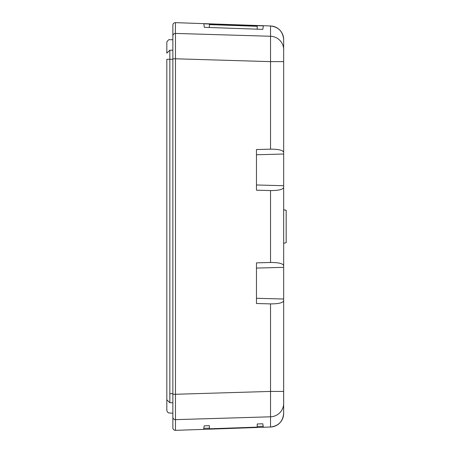 <?xml version="1.0" encoding="UTF-8"?>
<svg xmlns="http://www.w3.org/2000/svg" width="453" height="453" viewBox="0 0 453 453"><rect width="100%" height="100%" fill="white"/><g stroke="black" fill="none" stroke-linecap="round" stroke-linejoin="round"><path stroke-width="0.68" d="M166.823 399.761L169.841 402.745C169.841 416.709 169.841 416.709 169.841 402.745L169.841 393.634C166.257 393.634 166.257 393.634 169.841 393.634L169.841 59.315L166.823 59.315L166.823 410.339L167.299 411.828L168.51 412.91L172.865 413.221M172.865 427.202L172.865 427.819A2.52 2.52 0 0 0 175.385 430.35C173.856 430.203 173.018 429.365 172.865 427.83L172.865 25.17A2.52 2.52 0 0 1 175.47 22.65L175.351 22.65M270.537 25.985C278.538 27.004 282.91 31.534 283.663 39.575L283.663 49.694A13.596 13.443 0 0 0 270.537 36.263L175.47 33.426L175.47 58.788L172.865 58.788M257.219 29.179L257.219 26.132L209.377 24.462L209.377 27.503M283.663 209.682L286.177 210.362L286.177 242.638L283.663 243.318L283.663 328.759M283.663 336.296L283.663 403.306M283.663 124.207L283.663 152.327C282.983 150.215 278.606 149.162 270.537 149.162L270.537 25.974A13.596 13.596 0 0 1 283.663 39.558M172.865 394.274L175.47 394.274L175.47 58.788L270.537 61.636L283.663 61.636L283.663 215.39M270.537 427.026L175.385 430.35A2.52 2.52 0 0 0 175.47 430.35L203.601 429.365L204.218 425.843L209.377 425.661L209.377 428.798L257.219 427.128L257.219 423.985L262.768 423.787L263.374 427.27L270.537 427.015C278.533 426.001 282.91 421.471 283.663 413.425C282.904 421.449 278.533 425.979 270.537 427.015L270.537 427.026A13.596 13.596 0 0 0 283.663 413.442M257.219 26.291L209.377 24.621M283.663 328.742L283.663 391.426L270.537 391.426L175.47 394.274L175.47 430.35M263.374 427.27L270.537 427.015L270.537 416.805A13.596 13.443 0 0 0 283.663 403.368L283.663 413.425C282.904 421.449 278.533 425.979 270.537 427.015L203.612 429.353M270.537 262.474L270.537 190.577C278.612 190.577 282.983 189.524 283.663 187.412L283.663 265.639C282.983 263.527 278.606 262.474 270.537 262.474L256.466 262.853L256.466 303.516L270.537 303.889L270.537 416.805L175.47 419.642A2.52 2.486 0 0 1 172.865 417.151M283.635 414.252L283.663 336.347M209.382 428.804L257.225 427.134L257.219 425.293M283.663 403.368L283.663 300.724C282.983 302.836 278.612 303.889 270.537 303.889M270.537 190.577L256.466 190.198L256.466 149.535L270.537 149.162M283.663 61.636L283.663 49.694M256.466 154.762L283.663 154.031L283.663 185.707L256.466 184.977M286.177 210.407L283.663 209.733L283.663 218.459M283.663 237.661L283.663 234.586M256.466 268.074L283.663 267.344L283.663 299.02L256.466 298.289M203.799 23.799L204.36 27.327L262.797 29.377L263.357 25.883L203.799 23.799M270.537 25.974L175.47 22.65L175.385 33.426C173.856 33.59 173.018 34.417 172.865 35.912M172.865 59.315L169.841 59.315L169.841 50.204C169.841 36.24 169.841 36.24 169.841 50.204L166.823 53.188L166.823 42.752M172.865 50.204L169.841 50.204M172.865 402.745L169.841 402.745M172.865 393.634L169.841 393.634M203.901 428.334L209.377 428.147M257.219 426.477L263.08 426.267M172.865 39.728L169.841 39.728C168.692 38.907 166.302 42.367 166.823 42.752L166.823 53.188"/></g></svg>
